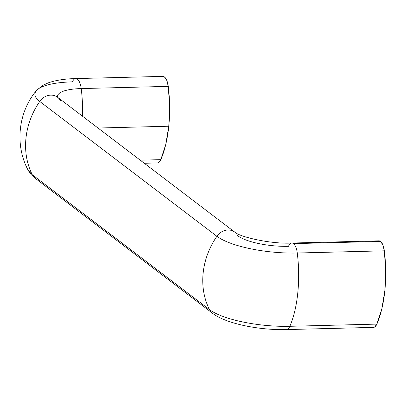 <?xml version="1.0" encoding="UTF-8"?>
<svg xmlns="http://www.w3.org/2000/svg" width="406" height="406" viewBox="0 0 406 406"><rect width="100%" height="100%" fill="white"/><g stroke="black" fill="none" stroke-linecap="round" stroke-linejoin="round"><path stroke-width="0.61" d="M28.161 170.236A61.641 17.199 5.8 0 0 32.282 174.727L209.455 309.575A72.598 63.437 -52.7 0 1 216.9 236.292A13.403 11.713 -52.7 0 1 234.435 231.882A13.403 11.713 -52.7 0 1 237.769 235.764A38.88 10.845 5.8 0 0 288.468 246.315A13.403 5.339 88.6 0 1 291.828 243.032A13.403 5.339 88.6 0 1 293.482 243.625L380.539 241.428A13.403 5.339 -91.4 0 0 378.879 240.834M36.362 90.66A61.641 17.199 5.8 0 0 39.727 101.444A72.598 63.437 127.3 0 0 32.282 174.727A13.403 11.713 127.3 0 0 35.621 178.604A13.403 11.713 -52.7 0 1 32.282 174.727A72.598 63.437 -52.7 0 1 39.727 101.444A61.641 17.199 -174.2 0 1 36.225 90.827A61.641 17.199 -174.2 0 1 39.418 88.188A61.641 17.199 -174.2 0 1 72.4 81.865A13.403 5.339 88.6 0 1 75.907 78.581A13.403 5.339 88.6 0 1 81.205 88.569L168.257 86.371L166.825 80.505L164.471 76.978L162.679 76.389M158.482 162.649L160.817 159.654L140.227 160.172L160.817 159.654A72.598 28.912 -91.4 0 0 168.774 126.236L97.988 128.027L168.774 126.236L169.632 106.362L168.257 86.371A13.403 5.339 -91.4 0 0 162.963 76.384M157.305 162.933A13.403 5.339 -91.4 0 0 160.817 159.654L165.76 144.47L168.774 126.236A72.598 28.912 -91.4 0 0 168.257 86.371L81.205 88.569A72.598 28.912 88.6 0 1 82.514 116.248A72.598 28.912 -91.4 0 0 81.205 88.569A13.403 5.339 -91.4 0 0 75.907 78.581M378.747 240.839L380.539 241.428L382.894 244.955L384.33 250.817L385.7 270.812L384.847 290.686L381.828 308.92L376.885 324.1L374.55 327.094M57.698 97.364A38.88 10.845 -174.2 0 1 81.205 88.569A38.88 10.845 5.8 0 0 57.616 97.024M57.256 97.034A13.403 11.713 127.3 0 0 39.727 101.444L216.9 236.292L39.727 101.444A13.403 11.713 -52.7 0 1 57.256 97.034A13.403 11.713 -52.7 0 1 60.595 100.916M234.435 231.882A13.403 11.713 127.3 0 0 216.9 236.292A61.641 17.199 5.8 0 0 297.273 253.014A72.598 28.912 88.6 0 1 289.828 326.297A13.403 5.339 88.6 0 1 286.321 329.581A13.403 5.339 -91.4 0 0 289.828 326.297A61.641 17.199 -174.2 0 1 209.455 309.575A61.641 17.199 5.8 0 0 289.828 326.297A72.598 28.912 -91.4 0 0 297.273 253.014A61.641 17.199 -174.2 0 1 216.9 236.292A72.598 63.437 127.3 0 0 209.455 309.575A13.403 11.713 127.3 0 0 212.795 313.452A13.403 11.713 -52.7 0 1 209.455 309.575L32.282 174.727A61.641 17.199 -174.2 0 1 28.039 169.992M373.373 327.383A13.403 5.339 -91.4 0 0 376.885 324.1L289.828 326.297L376.885 324.1A72.598 28.912 -91.4 0 0 384.33 250.817L297.273 253.014A13.403 5.339 -91.4 0 0 293.482 243.625A13.403 5.339 -91.4 0 0 291.975 243.032M380.539 241.428L293.482 243.625A13.403 5.339 88.6 0 1 297.273 253.014L384.33 250.817A13.403 5.339 -91.4 0 0 380.539 241.428M57.266 97.014L234.764 232.125C239.159 236.698 270.416 244.265 291.843 243.032L378.899 240.834M162.831 76.384L75.775 78.581C64.99 78.805 55.861 80.215 48.39 82.809L42.417 85.59L36.251 90.797C18.057 112.569 14.733 145.282 28.176 170.266L35.271 178.351M144.292 163.268L157.437 162.938M373.505 327.383L286.453 329.581C259.099 330.296 225.756 323.678 212.46 313.209L35.286 178.361"/></g></svg>
